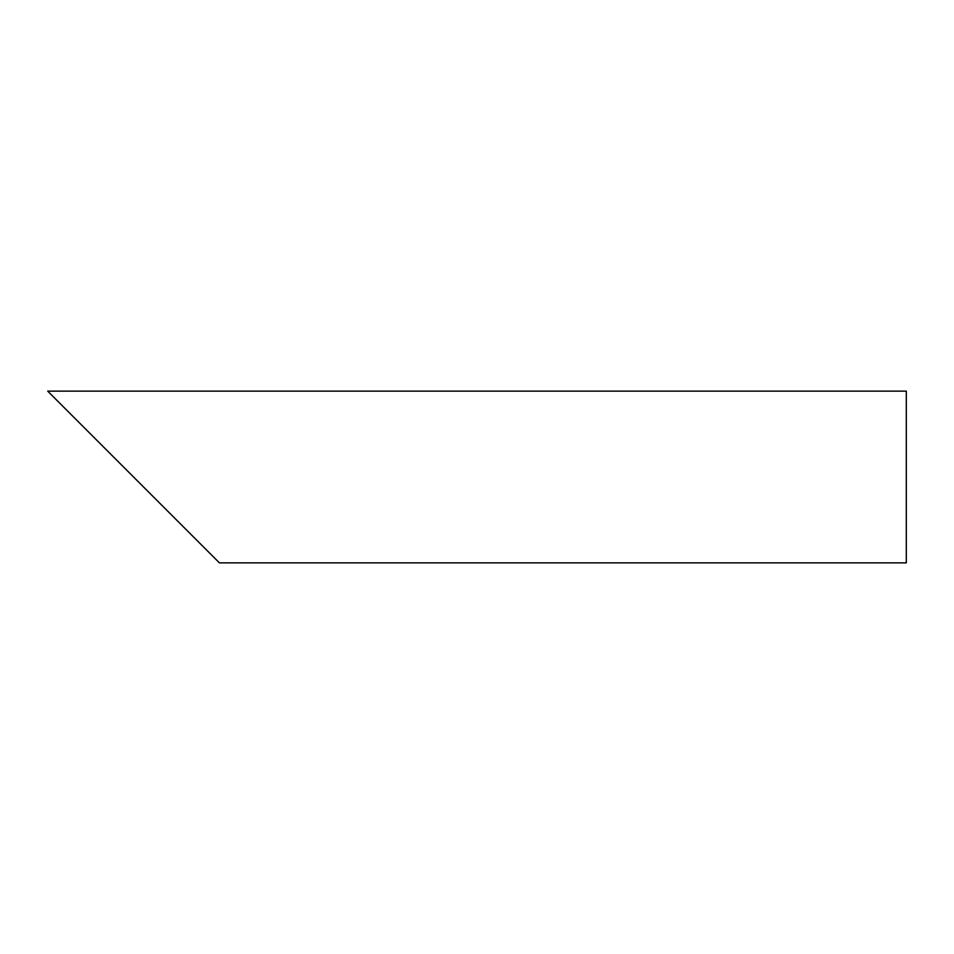 <?xml version="1.0" encoding="UTF-8"?>
<svg xmlns="http://www.w3.org/2000/svg" width="954" height="954" viewBox="0 0 954 954"><rect width="100%" height="100%" fill="white"/><g stroke="black" fill="none" stroke-linecap="round" stroke-linejoin="round"><path stroke-width="1.43" d="M191.515 534.956L75.604 419.044M906.3 477L906.3 562.86L219.42 562.86L47.7 391.14L906.3 391.14L906.3 477"/></g></svg>
